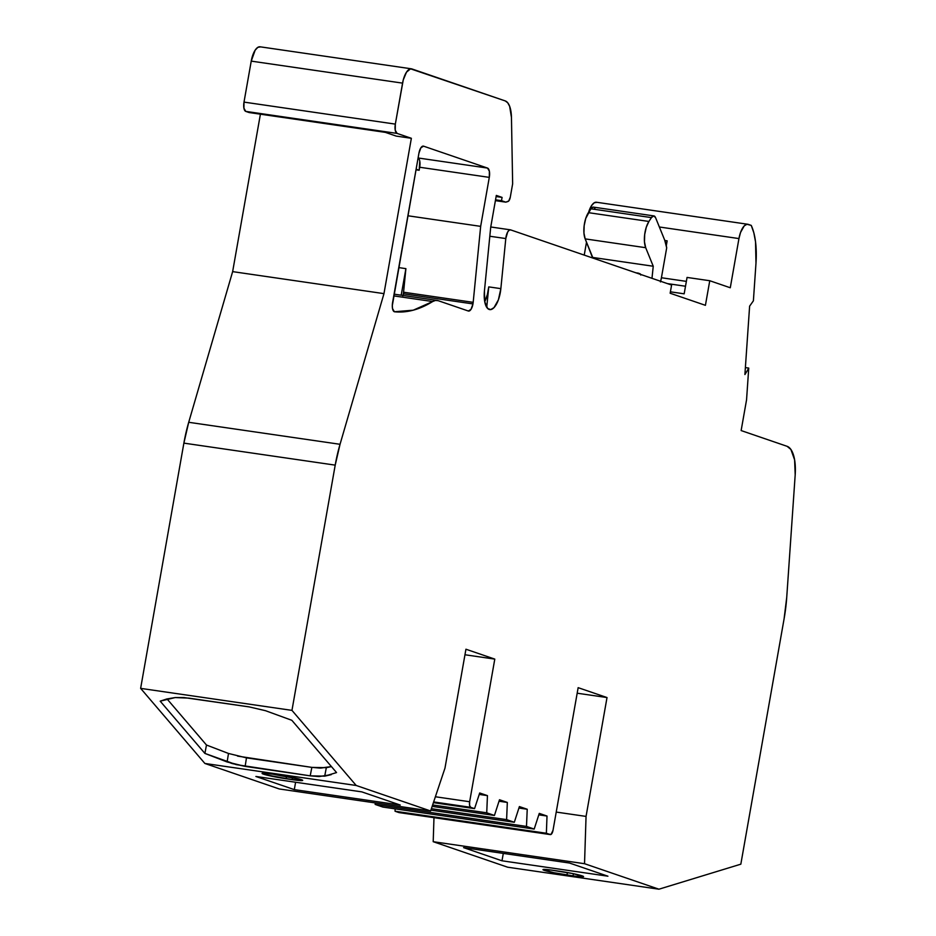 <?xml version="1.0" encoding="UTF-8"?>
<svg xmlns="http://www.w3.org/2000/svg" width="936" height="936" viewBox="0 0 936 936"><rect width="100%" height="100%" fill="white"/><g stroke="black" fill="none" stroke-linecap="round" stroke-linejoin="round"><path stroke-width="1.4" d="M401.205 295.203L405.896 268.644L401.205 295.203L405.896 268.644L403.568 292.219A8.342 3.346 98.3 0 1 403.357 293.787A8.342 3.346 98.3 0 0 403.568 292.219L473.183 302.34A8.342 3.346 -81.7 0 1 472.961 303.907L403.357 293.787A8.342 3.346 98.3 0 1 402.983 295.46A8.342 3.346 98.3 0 0 403.357 293.787L472.961 303.907A8.342 3.346 -81.7 0 1 468.562 311.068A8.342 3.346 -81.7 0 1 468.316 311.009L438.13 300.667L468.316 311.009L471.007 309.383L472.961 303.907A8.342 3.346 -81.7 0 1 468.316 311.009L438.13 300.667L435.462 300.444L432.666 301.544A33.38 13.361 -81.7 0 1 437.147 300.433A33.38 13.361 -81.7 0 1 438.13 300.667A33.38 13.361 -81.7 0 0 432.666 301.544A298.619 119.551 -81.7 0 1 394.372 311.758A8.342 3.346 -81.7 0 1 392.605 302.457L418.918 153.258A8.342 3.346 -81.7 0 1 423.329 146.11A8.342 3.346 -81.7 0 1 423.575 146.168L487.539 168.082A8.342 3.346 -81.7 0 1 489.294 177.372L419.691 167.251L419.164 170.247L416.11 169.205M395.132 808.844L395.05 811.231L395.132 808.844L395.05 811.231L546.367 833.251L547.01 816.04L538.797 814.846L547.01 816.04L539.276 813.384L534.187 829.074L526.488 826.429L375.172 804.422L382.859 807.066L534.187 829.074L526.488 826.429L375.172 804.422L382.859 807.066L534.187 829.074L526.488 826.429L527.225 809.254L519.398 806.575L514.309 822.264L506.61 819.62L431.391 808.681L506.61 819.62L507.324 802.444L499.496 799.753L494.43 815.455L486.732 812.811L432.643 804.948L486.732 812.811L487.445 795.623L479.232 794.43L487.445 795.623L479.7 792.979L474.552 808.634L433.403 802.655L474.552 808.634L470.703 807.323L433.649 801.93L470.703 807.323A5.008 2.001 -81.7 0 1 469.65 801.742L435.38 796.758L469.65 801.742L494.793 659.108L465.941 649.221L444.974 768.128L430.618 810.974L356.195 785.48L204.879 763.46L140.634 688.37L183.877 443.126L335.205 465.133A83.433 33.404 -81.7 0 1 340.037 444.296L188.709 422.288A83.433 33.404 98.3 0 0 183.877 443.126L188.709 422.288L232.643 271.627L260.407 114.18L232.643 271.627L383.971 293.635L411.36 138.294L397.098 133.415A8.342 3.346 -81.7 0 1 395.331 124.114L244.004 102.106A8.342 3.346 98.3 0 0 245.77 111.396L397.098 133.415A8.342 3.346 -81.7 0 1 395.331 124.114L244.004 102.106L251.234 61.121L402.562 83.128A16.684 6.681 -81.7 0 1 411.372 68.808A16.684 6.681 -81.7 0 1 411.863 68.925L505.253 100.924A25.026 10.027 -81.7 0 1 511.454 117.468L512.647 183.807L510.284 197.215A5.008 2.001 -81.7 0 1 508.014 201.486L505.803 202.153L495.542 199.813L501.509 200.69L502.082 197.402L496.115 196.537L502.082 197.402L496.314 195.425L490.698 227.308L484.438 290.909A20.03 8.014 -81.7 0 0 489.762 309.594A20.03 8.014 -81.7 0 0 500.854 288.639L505.791 238.563A8.342 3.346 -81.7 0 1 510.412 229.835A8.342 3.346 -81.7 0 1 510.658 229.893L671.592 285.035L670.153 293.237L705.416 305.323L709.757 280.73L730.279 287.761L738.949 238.575A16.684 6.681 -81.7 0 1 747.759 224.254A16.684 6.681 -81.7 0 1 748.25 224.371L751.245 225.4A55.072 22.043 -81.7 0 1 755.984 263.191L753.386 300.842L749.619 306.154L744.904 374.54A125.155 50.111 -81.7 0 0 748.741 368.082L746.554 399.847L741.136 430.56L787.082 446.308A33.38 13.361 -81.7 0 1 795.19 474.856L786.731 597.343A83.433 33.404 -81.7 0 1 784.075 618.93L740.832 864.174L658.944 889.2L584.532 863.706L586.053 816.414L607.019 697.554L578.155 687.667L553.012 830.302A5.008 2.001 -81.7 0 1 550.368 834.596A5.008 2.001 -81.7 0 1 550.216 834.561L546.367 833.251L547.01 816.04L538.797 814.846L547.01 816.04L539.276 813.384L534.187 829.074L382.859 807.066L375.172 804.422L375.231 802.912L375.172 804.422L526.488 826.429L527.225 809.254L519.398 806.575L514.309 822.264L506.61 819.62L507.324 802.444L499.496 799.753L494.43 815.455L486.732 812.811L487.445 795.623L479.712 792.979L474.552 808.634L470.703 807.323L433.649 801.93M518.918 808.049L527.225 809.254L518.918 808.049L527.225 809.254L519.398 806.575L514.309 822.264L506.61 819.62L431.391 808.681M430.899 810.131L514.309 822.264M499.017 801.228L507.324 802.444L499.017 801.228L507.324 802.444L499.496 799.753L494.43 815.455L486.732 812.811L432.643 804.948M432.151 806.387L494.43 815.455M635.392 272.633L640.037 273.768A3.334 1.334 -81.7 0 1 640.587 274.412A3.334 1.334 -81.7 0 0 640.037 273.768L637.708 272.973L640.037 273.768L640.774 275.044M495.401 200.643L505.803 202.153L508.704 201.018L510.284 197.215A5.008 2.001 -81.7 0 1 508.014 201.486L505.803 202.153L495.401 200.643L505.803 202.153L501.509 200.69L502.082 197.402L496.314 195.425L490.698 227.308L484.438 290.909L484.731 301.731L487.703 308.517L490.698 309.594L493.986 307.651L498.385 299.848L500.854 288.639L505.791 238.563A8.342 3.346 -81.7 0 1 510.658 229.893L671.592 285.035L670.153 293.237L705.416 305.323L709.757 280.73L730.279 287.761L738.949 238.575A16.684 6.681 -81.7 0 1 748.25 224.371L751.245 225.4A55.072 22.043 -81.7 0 1 755.984 263.191L753.386 300.842L749.619 306.154L744.904 374.54A125.155 50.111 -81.7 0 0 748.741 368.082L746.554 399.847L741.136 430.56L787.082 446.308A33.38 13.361 -81.7 0 1 795.19 474.856L786.731 597.343A83.433 33.404 -81.7 0 1 784.075 618.93L740.832 864.174L658.944 889.2L584.532 863.706L586.053 816.414L607.019 697.554L578.155 687.667L553.012 830.302A5.008 2.001 -81.7 0 1 550.216 834.561L546.367 833.251L547.01 816.04L538.797 814.846L547.01 816.04L539.276 813.384L534.187 829.074M653.89 215.912L593.365 207.113A8.342 3.346 98.3 0 0 590.909 208.798L651.444 217.608A8.342 3.346 -81.7 0 1 653.89 215.912A8.342 3.346 -81.7 0 1 655.551 217.62L664.665 240.049A33.38 13.361 -81.7 0 1 666.689 247.853L664.665 240.049A33.38 13.361 -81.7 0 1 666.689 247.853L661.424 277.746L686.357 281.373L661.424 277.746L666.689 247.853L661.424 277.746L686.357 281.373M593.178 207.102L590.909 208.798L588.381 212.659L648.917 221.458L651.444 217.608A8.342 3.346 -81.7 0 1 655.551 217.62L664.665 240.049L655.551 217.62L653.702 215.9L651.444 217.608L590.909 208.798L585.737 218.451L584.146 225.763L583.947 233.076L585.175 238.891L592.663 257.997M651.982 278.32L653.246 266.245L651.982 278.32L653.246 266.245L592.722 257.447L653.246 266.245L645.7 247.701A16.684 6.681 -81.7 0 1 648.917 221.458L651.444 217.608L590.909 208.798L588.381 212.659A16.684 6.681 98.3 0 0 585.175 238.891L645.7 247.701A16.684 6.681 -81.7 0 1 648.917 221.458L646.273 227.261L644.682 234.573L644.471 241.886L645.7 247.701L585.175 238.891L592.722 257.447L653.246 266.245L645.7 247.701L585.175 238.891L592.722 257.447M590.909 208.798A8.342 3.346 98.3 0 1 595.015 208.822L594.208 207.546M167.029 698.923L206.47 745.021L167.029 698.923L206.47 745.021L228.501 753.468L246.472 757.867L311.852 767.38L319.878 768.082L331.438 766.596L326.325 767.695L324.698 776.155L310.202 775.839L311.852 767.38L326.325 767.695L324.698 776.155L331.25 774.645L319.047 776.564L310.202 775.839L311.852 767.38L320.697 768.093L331.438 766.596M395.05 811.231L398.888 812.553L395.05 811.231L546.367 833.251L395.05 811.231L398.888 812.553L551.023 834.444L553.012 830.302L578.155 687.667L607.019 697.554L577.184 693.213M648.917 221.458L588.381 212.659L648.917 221.458L651.444 217.608M667.427 283.608L685.503 286.24M586.509 242.167L584.228 255.107M670.398 291.821L684.169 293.822L670.398 291.821L684.169 293.822L687.059 277.43L709.757 280.73L705.416 305.323L670.153 293.237L671.592 285.035L510.658 229.893L509.149 230.209L507.663 232.023L505.791 238.563L489.82 236.246M486.79 306.774L488.756 286.884L486.79 306.774L488.756 286.884L487.375 294.547L484.731 301.708A20.03 8.014 -81.7 0 0 488.756 286.884L500.854 288.639L505.791 238.563M260.536 46.917A16.684 6.681 98.3 0 0 260.044 46.8A16.684 6.681 98.3 0 0 251.234 61.121L255.154 50.17L257.868 47.327L260.536 46.917A16.684 6.681 98.3 0 0 251.234 61.121L402.562 83.128A16.684 6.681 -81.7 0 1 411.863 68.925L505.253 100.924A25.026 10.027 -81.7 0 1 511.454 117.468L512.647 183.807L510.284 197.215L512.647 183.807L511.454 117.468L509.652 106.33L507.71 102.761L505.253 100.924L410.553 68.819L406.481 72.177L403.24 79.969L395.331 124.114L402.562 83.128L251.234 61.121L244.004 102.106A8.342 3.346 98.3 0 0 245.77 111.396L243.922 108.225L244.004 102.106L251.234 61.121M249.222 112.554L385.41 132.374A8.342 3.346 -81.7 0 1 385.164 132.304L248.976 112.495A8.342 3.346 98.3 0 0 249.222 112.554A8.342 3.346 98.3 0 0 249.467 112.566A8.342 3.346 98.3 0 1 248.976 112.495L245.77 111.396L397.098 133.415L395.249 130.233L395.331 124.114L244.004 102.106M386.498 132.105L385.164 132.304L396.22 136.094L411.36 138.294L397.098 133.415L245.77 111.396L248.976 112.495L245.77 111.396M175.196 697.566L188.744 698.116L175.196 697.566L166.854 698.958L160.185 701.158L175.196 697.566L183.877 697.554L249.21 706.902L265.531 710.705L291.833 720.299L336.55 772.574L324.698 776.155L310.202 775.839L311.852 767.38L246.472 757.867L245.138 766.385L227.109 761.962L204.902 753.422L160.185 701.158L175.196 697.566M227.109 761.962L228.501 753.468L206.47 745.021L204.902 753.422L160.185 701.158L204.902 753.422L236.211 764.618L310.202 775.839L245.138 766.385L232.128 763.53L204.902 753.422L206.47 745.021L228.501 753.468L227.109 761.962L228.501 753.468L246.472 757.867L245.138 766.385L310.202 775.839M237.569 756.112L311.852 767.38M294.302 789.621L400.222 805.03L361.822 791.879L400.222 805.03L294.302 789.621L255.891 776.47L361.822 791.879L255.891 776.47L294.302 789.621L255.891 776.47L361.822 791.879L400.222 805.03L294.302 789.621L295.601 782.239M286.533 776.307L286.1 778.764A17.527 1.205 10 0 1 262.115 773.417A17.527 1.205 10 0 1 272.633 774.142L278.682 775.031A17.527 1.205 10 0 1 302.679 780.378A17.527 1.205 10 0 1 292.149 779.641L292.535 777.465L292.149 779.641L265.099 774.634L262.419 773.253L272.633 774.142L301.31 779.641L302.679 780.355L299.848 780.542L286.1 778.764A17.527 1.205 10 0 1 263.472 774.142A17.527 1.205 10 0 1 272.633 774.142L278.682 775.031A17.527 1.205 10 0 1 301.31 779.641A17.527 1.205 10 0 1 292.149 779.641L292.535 777.465M550.216 834.561L398.888 812.553A5.008 2.001 98.3 0 0 399.04 812.588A5.008 2.001 98.3 0 0 399.192 812.6A5.008 2.001 98.3 0 1 398.888 812.553L550.216 834.561L546.367 833.251M501.988 860.792L607.92 876.201L569.521 863.039L607.92 876.201L501.988 860.792L463.589 847.63L569.521 863.039L463.589 847.63L501.988 860.792L463.589 847.63L569.521 863.039L607.92 876.201L501.988 860.792L503.299 853.41M573.019 875.874L566.97 874.996A17.527 1.205 10 0 1 544.342 870.375A17.527 1.205 10 0 1 553.504 870.375L559.553 871.264A17.527 1.205 10 0 1 582.18 875.874A17.527 1.205 10 0 1 573.019 875.874L573.405 873.697L573.019 875.874L566.97 874.996L567.403 872.539L566.97 874.996A17.527 1.205 10 0 1 542.985 869.649A17.527 1.205 10 0 1 553.504 870.375L559.553 871.264A17.527 1.205 10 0 1 583.549 876.611A17.527 1.205 10 0 1 573.019 875.874L553.761 872.68L542.985 869.673L550.532 869.977L572.762 873.569L583.549 876.587L575.991 876.283L573.019 875.874L573.405 873.697M745.384 367.591L748.741 368.082A125.155 50.111 -81.7 0 1 744.904 374.54L749.619 306.154L753.386 300.842L755.984 263.191L755.539 241.874L753.843 232.83L751.245 225.4L746.94 224.266L744.202 225.915L740.54 232.467L738.949 238.575L659.353 226.992M660.453 281.911L661.424 277.746A16.684 6.681 98.3 0 1 660.629 281.28A16.684 6.681 98.3 0 0 661.424 277.746M596.922 202.363A16.684 6.681 98.3 0 0 596.431 202.246A16.684 6.681 98.3 0 0 588.615 212.32A16.684 6.681 98.3 0 1 596.922 202.363L594.255 202.773L591.54 205.616L588.311 213.408M664.852 240.517L667.146 240.844L666.303 245.653L667.146 240.844L664.852 240.517L667.146 240.844L666.303 245.653M709.757 280.73L687.059 277.43L684.169 293.822L687.059 277.43L709.757 280.73L730.279 287.761L738.949 238.575M393.763 295.893L432.666 301.544L393.763 295.893L432.666 301.544L413.256 310.19L394.372 311.758L392.523 308.576L392.301 305.674L418.918 153.258L420.884 147.783L423.575 146.168L487.539 168.082L418.088 157.973L487.539 168.082L489.388 171.265L489.294 177.372L480.659 226.36L407.897 215.771L480.659 226.36L473.183 302.34A8.342 3.346 -81.7 0 1 472.961 303.907L403.357 293.787L402.854 295.951M403.357 293.787A8.342 3.346 98.3 0 0 403.568 292.219L405.896 268.644L398.759 267.602L405.896 268.644L403.568 292.219L473.183 302.34A8.342 3.346 -81.7 0 1 472.961 303.907M419.773 161.132L419.164 170.247L416.005 169.79L419.164 170.247L419.691 167.251A8.342 3.346 -81.7 0 0 418.076 158.02A8.342 3.346 -81.7 0 1 419.691 167.251L489.294 177.372L480.659 226.36L473.183 302.34L403.568 292.219M433.976 817.666L433.204 841.698L584.532 863.706L658.944 889.2L507.616 867.192L658.944 889.2L507.616 867.192L433.204 841.698L507.616 867.192L433.204 841.698L433.976 817.666L433.204 841.698L584.532 863.706L586.053 816.414L607.019 697.554M435.38 796.758L469.65 801.742L469.591 805.416L470.703 807.323A5.008 2.001 -81.7 0 1 469.65 801.742L494.793 659.108L464.958 654.767L494.793 659.108L465.941 649.221L444.974 768.128L430.618 810.974L279.291 788.966L204.879 763.46L140.634 688.37L291.962 710.377L356.195 785.48L204.879 763.46L279.291 788.966L430.618 810.974L279.291 788.966L204.879 763.46L140.634 688.37L183.877 443.126L335.205 465.133A83.433 33.404 -81.7 0 1 340.037 444.296L383.971 293.635L411.36 138.294L397.098 133.415M484.731 301.708A20.03 8.014 -81.7 0 0 488.756 286.884L500.854 288.639A20.03 8.014 -81.7 0 1 490.698 309.594A20.03 8.014 -81.7 0 1 484.438 290.909L490.698 227.308L496.314 195.425L502.082 197.402L496.115 196.537M385.164 132.304L248.976 112.495L385.164 132.304L396.22 136.094L411.36 138.294L396.22 136.094L385.164 132.304M188.709 422.288A83.433 33.404 98.3 0 0 183.877 443.126L140.634 688.37L291.962 710.377L335.205 465.133L340.037 444.296L188.709 422.288L232.643 271.627L383.971 293.635L340.037 444.296L188.709 422.288L232.643 271.627L383.971 293.635L411.36 138.294M249.21 706.902L188.744 698.116L249.21 706.902L265.531 710.705L249.21 706.902M291.833 720.299L336.55 772.574L291.833 720.299L265.531 710.705L291.833 720.299M556.218 812.074L586.053 816.414M658.944 889.2L740.832 864.174L784.075 618.93L786.731 597.343L795.19 474.856L794.617 459.892L790.897 449.455L787.082 446.308L741.136 430.56L746.554 399.847L748.741 368.082M140.634 688.37L291.962 710.377L335.205 465.133L183.877 443.126M335.205 465.133L291.962 710.377L356.195 785.48L204.879 763.46M464.958 654.767L494.793 659.108L465.941 649.221L444.974 768.128L430.618 810.974L356.195 785.48L291.962 710.377M486.732 812.811L487.445 795.623L479.712 792.979L474.552 808.634L433.403 802.655M526.488 826.429L527.225 809.254M375.231 802.912L375.172 804.422M506.61 819.62L507.324 802.444M487.445 795.623L479.232 794.43M505.803 202.153L495.542 199.813M588.381 212.659A16.684 6.681 98.3 0 0 585.175 238.891M501.509 200.69L502.082 197.402M474.552 808.634L470.703 807.323M653.246 266.245L645.7 247.701M206.47 745.021L204.902 753.422M246.472 757.867L245.138 766.385M326.325 767.695L324.698 776.155M292.149 779.641L286.1 778.764M566.97 874.996L567.403 872.539M405.896 268.644L398.759 267.602M432.666 301.544A298.619 119.551 -81.7 0 1 394.372 311.758A8.342 3.346 -81.7 0 1 392.605 302.457L418.918 153.258A8.342 3.346 -81.7 0 1 423.575 146.168L423.072 146.086M418.088 157.973L487.539 168.082A8.342 3.346 -81.7 0 1 489.294 177.372L419.691 167.251M232.643 271.627L260.407 114.18M416.005 169.79L419.164 170.247M488.756 286.884L500.854 288.639M395.331 124.114L402.562 83.128M340.037 444.296L383.971 293.635M430.618 810.974L356.195 785.48M469.65 801.742L494.793 659.108M433.204 841.698L584.532 863.706M407.897 215.771L480.659 226.36L473.183 302.34M423.575 146.168L487.539 168.082M489.294 177.372L480.659 226.36M490.756 226.98L510.412 229.835M260.044 46.8L411.372 68.808M399.04 812.588L550.368 834.596M596.431 202.246L747.759 224.254M437.147 300.433L394.068 294.161"/></g></svg>
